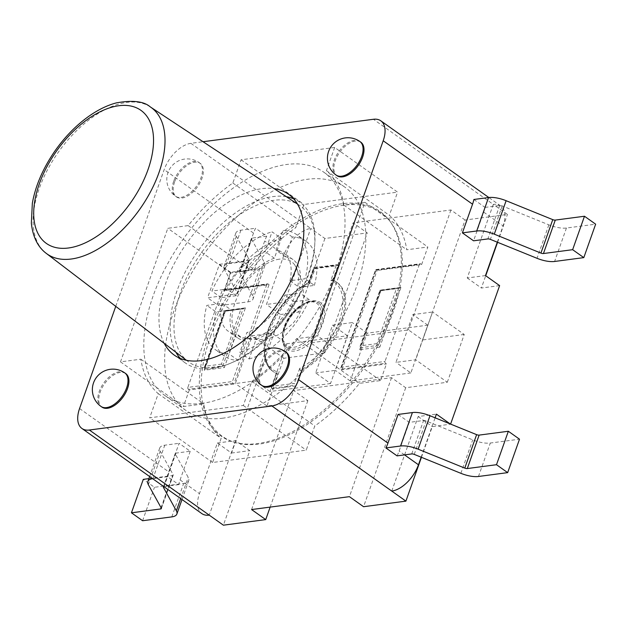 <?xml version="1.0" encoding="UTF-8"?>
<svg xmlns="http://www.w3.org/2000/svg" width="627" height="627" viewBox="0 0 627 627"><rect width="100%" height="100%" fill="white"/><g stroke="black" fill="none" stroke-linecap="round" stroke-linejoin="round"><path stroke-width="0.47" stroke-dasharray="3.13 2.35" d="M279.258 259.186A45.34 25.088 -54.6 0 0 237.351 297.049A45.34 25.088 -54.6 0 0 243.37 337.757A45.34 25.088 -54.6 0 0 251.27 338.227A45.34 25.088 -54.6 0 0 289.157 307.975A45.34 25.088 -54.6 0 0 295.003 265.292A45.34 25.088 -54.6 0 0 279.258 259.186M290.066 315.365A0.87 0.478 125.4 0 1 290.16 316.439A0.87 0.478 125.4 0 1 289.157 316.572A0.87 0.478 125.4 0 1 290.066 315.365M214.802 367.524A95.931 53.083 125.4 0 1 188.069 361.528A95.931 53.083 125.4 0 1 201.126 253.167A95.931 53.083 125.4 0 1 299.126 205.115A95.931 53.083 125.4 0 1 299.957 294.596A95.931 53.083 125.4 0 1 214.802 367.524M281.382 238.448A70.443 38.984 -54.6 0 0 221.213 297.676L236.332 295.685A47.965 26.546 125.4 0 1 274.375 258.238L281.382 238.448L272.071 231.841L265.064 251.631A47.965 26.546 -54.6 0 0 227.021 289.078L211.902 291.069A70.443 38.984 125.4 0 1 272.071 231.841M221.213 297.676L211.902 291.069M274.375 258.238L265.064 251.631M236.332 295.685L227.021 289.078M221.95 303.413A47.965 26.546 -54.6 0 0 228.189 331.205A47.965 26.546 -54.6 0 0 235.893 334.011L228.886 353.8A70.443 38.984 125.4 0 1 215.171 349.529A70.443 38.984 125.4 0 1 206.824 305.404L221.95 303.413L231.253 310.02L216.135 312.011L206.824 305.404M216.135 312.011A70.443 38.984 -54.6 0 0 224.482 356.144A70.443 38.984 -54.6 0 0 238.189 360.407L245.196 340.618A47.965 26.546 125.4 0 1 237.492 337.812A47.965 26.546 125.4 0 1 231.253 310.02M245.196 340.618L235.893 334.011M238.189 360.407L228.886 353.8M249.146 358.965A70.443 38.984 -54.6 0 0 309.315 299.737L294.196 301.728A47.965 26.546 125.4 0 1 256.153 339.176L249.146 358.965L239.835 352.358L246.842 332.569A47.965 26.546 -54.6 0 0 284.885 295.121L300.004 293.123A70.443 38.984 125.4 0 1 239.835 352.358M309.315 299.737L300.004 293.123M256.153 339.176L246.842 332.569M294.196 301.728L284.885 295.121M289.964 280.786A47.965 26.546 -54.6 0 0 283.725 252.987A47.965 26.546 -54.6 0 0 276.013 250.189L283.028 230.399A70.443 38.984 125.4 0 1 296.736 234.663A70.443 38.984 125.4 0 1 305.083 278.788L289.964 280.786L299.267 287.393L314.386 285.403L305.083 278.788M314.386 285.403A70.443 38.984 -54.6 0 0 306.039 241.27A70.443 38.984 -54.6 0 0 292.331 237.006L285.324 256.796A47.965 26.546 125.4 0 1 293.028 259.594A47.965 26.546 125.4 0 1 299.267 287.393M285.324 256.796L276.013 250.189M292.331 237.006L283.028 230.399M202.113 403.357A137.047 75.836 125.4 0 1 165.073 395.645A137.047 75.836 125.4 0 1 182.575 240A137.047 75.836 125.4 0 1 323.751 172.166A137.047 75.836 125.4 0 1 323.171 300.302A137.047 75.836 125.4 0 1 202.113 403.357M222.961 418.162A137.047 75.836 125.4 0 1 185.921 410.45A137.047 75.836 125.4 0 1 203.422 254.797A137.047 75.836 125.4 0 1 344.599 186.964A137.047 75.836 125.4 0 1 344.019 315.107A137.047 75.836 125.4 0 1 222.961 418.162M208.666 335.664A137.611 76.149 125.4 0 1 297.833 221.378A137.611 76.149 125.4 0 1 389.759 221.025A137.611 76.149 125.4 0 1 362.398 367.681A137.611 76.149 125.4 0 1 232.962 441.847A137.611 76.149 125.4 0 1 208.666 335.664M210.484 336.636A137.047 75.836 125.4 0 1 299.275 222.82A137.047 75.836 125.4 0 1 390.825 222.475A137.047 75.836 125.4 0 1 363.582 368.519A137.047 75.836 125.4 0 1 234.678 442.38A137.047 75.836 125.4 0 1 210.484 336.636M334.661 147.455L326.448 170.654A139.782 77.356 125.4 0 1 343.862 205.1L364.938 202.325L317.638 335.907L296.563 338.682A139.782 77.356 125.4 0 1 251.866 381.302L243.307 405.473L149.696 417.809L158.255 393.638A139.782 77.356 125.4 0 1 140.848 359.2L120.502 361.881L167.809 228.299L188.155 225.618A139.782 77.356 125.4 0 1 232.844 182.998L241.066 159.791L334.661 147.455L397.581 192.128L303.977 204.457L295.764 227.672A139.782 77.356 -54.6 0 0 251.066 270.292L230.72 272.972L224.497 290.552L269.038 284.682L233.84 384.069L232.915 383.403A1.372 1.019 -97.5 0 1 232.405 381.553L187.865 387.415L222.217 290.426L266.749 284.556A1.372 1.019 -97.5 0 1 268.105 284.023L223.573 289.886A1.372 1.019 82.5 0 0 222.217 290.426M286.398 196.721A98.674 54.604 -54.6 0 0 176.845 291.241A98.674 54.604 -54.6 0 0 175.944 352.28M180.294 358.432A98.674 54.604 -54.6 0 0 185.427 363.033A98.674 54.604 -54.6 0 0 287.072 314.198A98.674 54.604 -54.6 0 0 299.675 202.129A98.674 54.604 -54.6 0 0 293.64 198.798M115.744 306.368L164.164 169.627A27.408 15.166 125.4 0 1 190.882 143.332L203.054 141.726M164.243 343.353A98.674 54.604 125.4 0 1 165.677 283.31A98.674 54.604 125.4 0 1 274.109 188.617M360.823 142.188A20.558 11.372 -54.6 0 0 335.233 160.755A20.558 11.372 -54.6 0 0 337.02 175.709M174.604 181.916A20.558 11.372 -54.6 0 0 176.391 196.878A20.558 11.372 -54.6 0 0 197.568 186.705A20.558 11.372 -54.6 0 0 200.193 163.357A20.558 11.372 -54.6 0 0 174.604 181.916M125.745 373.59A20.558 11.372 -54.6 0 0 100.155 392.157A20.558 11.372 -54.6 0 0 101.942 407.111M286.374 352.429A20.558 11.372 -54.6 0 0 260.785 370.988A20.558 11.372 -54.6 0 0 262.572 385.95M397.056 455.868A27.408 15.166 -54.6 0 0 399.117 451.048L409.266 422.379L423.57 420.49A2.743 1.042 19.5 0 1 426.078 420.944L472.727 439.872A19.186 7.305 -160.5 0 0 490.306 443.038L519.509 439.19M391.765 491.082L418.162 416.547L436.408 414.141M421.164 457.201L435.114 417.809M450.202 423.93L450.594 424.095M497.305 242.187L503.073 225.885A27.408 15.166 -54.6 0 0 500.691 205.938A27.408 15.166 -54.6 0 0 493.284 204.394L507.431 214.442L465.085 220.022L422.614 339.952L408.467 329.912L310.631 342.797L324.778 352.844L283.89 358.236L266.977 406.014L307.857 400.629L293.71 390.582L391.546 377.689L405.693 387.737L447.31 382.251L415.67 359.78L395.95 362.382L412.872 314.597L432.583 312.003L415.67 359.78M473.871 199.48L485.039 207.412A27.408 15.166 -54.6 0 1 483.715 212.138L473.565 240.807M398.098 414.447L409.266 422.379M190.232 451.236L180.082 479.906A27.408 15.166 -54.6 0 0 178.758 484.64L167.589 476.708A27.408 15.166 125.4 0 1 168.914 471.974L179.063 443.305L190.232 451.236L175.936 453.125A2.743 1.042 -160.5 0 0 175.215 453.525A2.743 1.042 -160.5 0 0 175.286 453.987L188.21 477.359A19.186 7.305 19.5 0 1 188.711 480.596A19.186 7.305 19.5 0 1 183.656 483.441L154.454 487.289L143.285 479.365M190.882 143.332L310.757 228.447A27.408 15.166 -54.6 0 0 284.047 254.742L266.444 304.44L280.59 314.48L231.528 453.047L217.381 443.007L199.441 493.653A27.408 15.166 -54.6 0 0 201.823 513.591M253.512 233.072L243.362 261.741L254.531 269.665L264.68 241.003A27.408 15.166 -54.6 0 1 266.741 236.175L255.573 228.244A27.408 15.166 125.4 0 0 253.512 233.072L164.164 169.627M465.085 220.022L450.938 209.974L353.103 222.867L367.25 232.915L324.904 238.495L310.757 228.447L284.697 302.034L266.444 304.44M485.478 275.574L467.225 277.98L493.284 204.394L373.41 119.279M332.247 279.783L330.876 280.387A53.444 29.579 125.4 0 1 339.199 321.243A53.444 29.579 125.4 0 1 299.706 368.402L300.192 370.322A54.815 30.339 -54.6 0 0 339.685 325.35A54.815 30.339 -54.6 0 0 336.276 281.899A54.815 30.339 -54.6 0 0 332.247 279.783L333.18 280.449A54.815 30.339 125.4 0 1 337.201 282.558A54.815 30.339 125.4 0 1 340.61 326.016A54.815 30.339 125.4 0 1 301.117 370.98L295.834 385.918L294.902 385.26A1.372 1.019 -97.5 0 1 294.392 383.403L271.938 386.365L271.326 387.282L271.538 388.34L294.902 385.26M299.706 368.402L294.392 383.403M271.938 386.365L277.11 371.756A53.444 29.579 125.4 0 1 268.011 330.625A53.444 29.579 125.4 0 1 308.562 282.949L313.735 268.34L336.182 265.386L330.876 280.387M277.11 371.756L271.538 388.34L272.471 388.999L277.753 374.06L276.828 373.402A54.815 30.339 -54.6 0 1 272.8 371.286A54.815 30.339 -54.6 0 1 269.391 327.835A54.815 30.339 -54.6 0 1 308.884 282.863L309.816 283.522L315.107 268.591L314.174 267.925L308.884 282.863M313.735 268.34L313.625 267.831M313.735 267.745L337.538 264.853A1.372 1.019 -97.5 0 0 336.182 265.386M301.117 370.98L300.192 370.322M266.749 284.556L232.405 381.553M269.038 284.682L268.105 284.023M221.456 364.115L205.029 366.278L224.49 311.329L240.917 309.166L221.456 364.115L224.301 367.587L245.447 307.857L243.942 308.656L225.367 311.102M225.477 311.016L204.222 370.228L224.301 367.587M205.029 366.278L204.418 367.203L204.833 369.311L204.222 370.228M187.865 387.415A1.372 1.019 82.5 0 0 188.374 389.273L232.915 383.403M385.503 363.299A1.372 1.019 -97.5 0 1 385.002 361.442L341.37 367.195L340.759 368.112L340.97 369.17L385.503 363.299L386.436 363.958L341.903 369.828L340.97 369.17L376.161 269.782L375.722 269.594M341.37 367.195L375.612 269.681M375.722 270.198L419.345 264.445A1.372 1.019 -97.5 0 1 420.701 263.912L376.161 269.782L377.093 270.441L421.634 264.57L420.701 263.912M341.903 369.828L377.093 270.441M240.917 309.166L243.182 308.515L222.875 365.854L204.621 368.253L224.928 310.921L224.49 310.733M224.49 311.329L224.38 310.82M376.968 343.627L360.541 345.79L380.001 290.842L396.429 288.679L376.968 343.627L379.813 347.092L400.966 287.37L398.694 288.02L378.394 345.359L360.141 347.766L360.353 348.824L359.733 349.741L379.813 347.092M396.429 288.679L397.933 287.879L380.887 290.614M360.541 345.79L380.44 290.426L380.001 290.238M380.001 290.842L379.891 290.325M380.997 290.528L359.733 349.741M419.345 264.445L385.002 361.442M485.039 207.412L499.711 205.476A2.743 1.042 19.5 0 1 502.219 205.93L548.868 224.85A19.186 7.305 -160.5 0 0 566.447 228.024L595.65 224.176M233.84 384.069L189.307 389.931L188.374 389.273M223.573 289.886L224.497 290.552M295.834 385.918L272.471 388.999M277.753 374.06A54.815 30.339 125.4 0 1 273.733 371.952A54.815 30.339 125.4 0 1 270.323 328.493A54.815 30.339 125.4 0 1 309.816 283.522M315.107 268.591L338.47 265.511L337.538 264.853M338.47 265.511L333.18 280.449M230.72 272.972L167.809 228.299M120.502 361.881L183.421 406.555L203.767 403.874A139.782 77.356 -54.6 0 0 221.166 438.312L212.608 462.483L306.227 450.147L314.785 425.976A139.782 77.356 -54.6 0 0 359.475 383.356L380.55 380.581L386.436 363.958M189.307 389.931L183.421 406.555M421.634 264.57L427.857 246.999L406.782 249.773A139.782 77.356 -54.6 0 0 389.367 215.327L397.581 192.128M178.758 484.64L164.094 486.568A2.743 1.042 -160.5 0 0 163.835 486.623M142.611 520.739L154.454 487.289M148.881 478.62L172.488 475.517A2.743 1.042 -160.5 0 0 173.209 475.109A2.743 1.042 -160.5 0 0 173.138 474.647L160.214 451.275A19.186 7.305 19.5 0 1 159.713 448.039A19.186 7.305 19.5 0 1 164.768 445.194L179.063 443.305M152.651 478.675A19.186 7.305 19.5 0 1 152.925 478.636L164.768 445.194M167.589 476.708L152.925 478.636M266.741 236.175L252.078 238.103A2.743 1.042 -160.5 0 0 251.356 238.511A2.743 1.042 -160.5 0 0 251.427 238.973L264.351 262.345A19.186 7.305 19.5 0 1 264.853 265.582A19.186 7.305 19.5 0 1 259.797 268.427L230.595 272.275L218.752 305.725L207.584 297.794L236.787 293.945A2.743 1.042 -160.5 0 0 237.508 293.538A2.743 1.042 -160.5 0 0 237.437 293.075L224.513 269.704A19.186 7.305 19.5 0 1 224.011 266.467A19.186 7.305 19.5 0 1 229.067 263.622L243.362 261.741M254.531 269.665L240.235 271.554A2.743 1.042 -160.5 0 0 239.506 271.961A2.743 1.042 -160.5 0 0 239.585 272.424L252.501 295.787A19.186 7.305 19.5 0 1 253.01 299.024A19.186 7.305 19.5 0 1 247.955 301.877L218.752 305.725M230.595 272.275L219.426 264.343L207.584 297.794M219.426 264.343L248.629 260.495A2.743 1.042 -160.5 0 0 249.35 260.087A2.743 1.042 -160.5 0 0 249.28 259.625L236.355 236.261A19.186 7.305 19.5 0 1 235.854 233.025A19.186 7.305 19.5 0 1 240.909 230.18L255.573 228.244M271.961 333.164L255.04 380.95L235.329 383.544L252.25 335.766L271.961 333.164L286.852 343.737L347.452 335.758L330.531 383.536L315.64 372.963L332.561 325.178L352.272 322.584L335.351 370.369L315.64 372.963M330.531 383.536L269.931 391.522L286.852 343.737M269.931 391.522L255.04 380.95M410.842 372.955L350.242 380.942L367.163 333.156L427.763 325.17L410.842 372.955L395.95 362.382M427.763 325.17L412.872 314.597M347.452 335.758L332.561 325.178M367.163 333.156L352.272 322.584M350.242 380.942L335.351 370.369M266.977 406.014L235.329 383.544M447.31 382.251L464.231 334.473L432.583 312.003M283.89 358.236L252.25 335.766M464.231 334.473L422.614 339.952M324.778 352.844L367.25 232.915M310.631 342.797L353.103 222.867M499.625 285.622L481.371 288.028L485.721 275.747M497.572 242.296L507.431 214.442M421.43 457.31L432.309 426.595L450.554 424.189M405.693 387.737L363.566 506.71M450.938 209.974L408.467 329.912M391.546 377.689L349.419 496.662M251.584 509.555L293.71 390.582M217.381 443.007L235.627 440.601L249.773 450.641L223.384 525.183M235.627 440.601L209.238 515.135M284.697 302.034L298.844 312.074L280.59 314.48M324.904 238.495L298.844 312.074M270.151 507.11L307.857 400.629M231.528 453.047L249.773 450.641M467.225 277.98L481.371 288.028M418.162 416.547L432.309 426.595M188.155 225.618L251.066 270.292M232.844 182.998L295.764 227.672M241.066 159.791L303.977 204.457M243.307 405.473L306.227 450.147M251.866 381.302L314.785 425.976M296.563 338.682L359.475 383.356M380.55 380.581L317.638 335.907M158.255 393.638L221.166 438.312M212.608 462.483L149.696 417.809M140.848 359.2L203.767 403.874M326.448 170.654L389.367 215.327M343.862 205.1L406.782 249.773M364.938 202.325L427.857 246.999M150.3 106.919A89.841 49.713 -54.6 0 0 58.523 151.914A89.841 49.713 -54.6 0 0 46.296 253.394M173.679 181.258A20.558 11.372 -54.6 0 0 175.466 196.22A20.558 11.372 -54.6 0 0 196.643 186.039A20.558 11.372 -54.6 0 0 199.268 162.691A20.558 11.372 -54.6 0 0 173.679 181.258M359.89 141.53A20.558 11.372 -54.6 0 0 334.301 160.097A20.558 11.372 -54.6 0 0 336.088 175.051M124.82 372.932A20.558 11.372 -54.6 0 0 99.223 391.499A20.558 11.372 -54.6 0 0 101.018 406.453M285.442 351.763A20.558 11.372 -54.6 0 0 259.852 370.33A20.558 11.372 -54.6 0 0 261.639 385.291M404.525 454.888L399.117 451.048M483.715 212.138L503.073 225.885M180.082 479.906L199.441 493.653M79.566 408.538L168.914 471.974M284.047 254.742L264.68 241.003M284.439 328.462A28.779 15.926 -54.6 0 0 305.498 346.394A28.779 15.926 -54.6 0 0 320.883 302.943A28.779 15.926 -54.6 0 0 284.439 328.462M284.423 327.678A27.408 15.166 -54.6 0 0 286.805 347.617A27.408 15.166 -54.6 0 0 315.044 334.05A27.408 15.166 -54.6 0 0 318.547 302.927A27.408 15.166 -54.6 0 0 284.423 327.678M245.447 307.857L225.367 310.506M284.407 326.894A26.036 14.413 125.4 0 1 317.38 303.813A26.036 14.413 125.4 0 1 303.452 343.126A26.036 14.413 125.4 0 1 284.407 326.894M400.966 287.37L380.887 290.011M411.727 453.94L423.57 420.49M414.235 454.387L426.078 420.944M460.876 473.314L472.727 439.872M478.464 476.481L490.306 443.038M502.219 205.93L490.377 239.373M499.711 205.476L487.869 238.926M548.868 224.85L537.018 258.3M566.447 228.024L554.605 261.467M163.718 486.662L175.286 453.987M164.094 486.568L175.936 453.125M180.694 498.59L188.21 477.359M171.814 516.891L183.656 483.441M161.084 507.713L172.488 475.517M161.296 508.089L173.138 474.647M148.372 484.726L160.214 451.275M252.078 238.103L240.235 271.554M251.427 238.973L239.585 272.424M264.351 262.345L252.501 295.787M259.797 268.427L247.955 301.877M248.629 260.495L236.787 293.945M249.28 259.625L237.437 293.075M236.355 236.261L224.513 269.704M240.909 230.18L229.067 263.622M243.37 337.757C256.992 341.182 269.265 339.842 280.191 333.744L292.394 324.018C297.206 318.649 300.568 312.293 302.48 304.941L303.797 296.837L302.316 280.935L294.909 265.158M186.478 360.313L188.069 361.528M297.449 204.018L299.126 205.115M237.492 337.812L228.189 331.205M224.482 356.144L215.171 349.529M293.028 259.594L283.725 252.987M306.039 241.27L296.736 234.663M344.599 186.964L323.751 172.166M185.921 410.45L165.073 395.645M390.825 222.475L389.759 221.025M234.678 442.38L232.962 441.847M299.675 202.129L288.506 194.198M185.427 363.033L174.259 355.101M200.193 163.357L199.268 162.691A20.558 20.558 0 0 0 167.989 172.59A20.558 20.558 0 0 0 175.466 196.22L176.391 196.878M500.691 205.938L488.817 197.513M332.067 279.681L337.201 282.558M286.805 347.617L284.525 345.077C282.518 344.364 282.612 338.76 284.799 328.258C287.605 320.648 292.111 314.064 298.303 308.5L307.873 302.535C313.038 300.984 316.588 301.109 318.547 302.927C314.636 300.741 310.608 300.513 306.47 302.261L299.855 305.866C291.963 312.183 286.688 319.268 284.047 327.098C279.72 342.397 284.431 345.501 286.805 347.617M271.405 387.055L276.625 372.313M308.555 282.542L299.432 288.044C287.221 297.088 277.581 309.001 270.519 323.791C266.02 333.823 263.826 342.851 263.936 350.869L265.629 361.348C267.306 365.87 269.696 369.185 272.8 371.286L273.733 371.952M308.327 282.801L313.547 268.058M313.923 267.721L336.934 264.688M222.969 289.721L267.502 283.859M225.179 311.125L244.138 308.633M204.755 369.538L225.555 310.788M340.837 367.884L375.534 269.908M375.91 269.571L420.098 263.748M224.678 310.71L242.234 308.398M204.496 366.975L224.301 311.047M360.008 346.48L379.813 290.552M380.189 290.215L397.745 287.903M360.266 349.051L381.075 290.301M380.699 290.638L399.65 288.138M175.215 453.525L163.373 486.975M188.711 480.596L182.01 499.523M173.209 475.109L161.366 508.552M159.713 448.039L149.626 476.528M251.356 238.511L239.506 271.961M264.853 265.582L253.01 299.024M249.35 260.087L237.508 293.538M235.854 233.025L224.011 266.467"/><path stroke-width="0.94" d="M175.944 352.28A98.674 54.604 -54.6 0 0 180.294 358.432M293.64 198.798A98.674 54.604 -54.6 0 0 286.398 196.721M203.054 141.726L373.41 119.279A27.408 15.166 125.4 0 1 380.816 120.823A27.408 15.166 125.4 0 1 383.199 140.769L298.601 379.672A27.408 15.166 125.4 0 1 271.891 405.967L89.355 430.02A27.408 15.166 125.4 0 1 81.949 428.476A27.408 15.166 125.4 0 1 79.566 408.538L115.744 306.368M274.109 188.617A98.674 54.604 125.4 0 1 288.506 194.198A98.674 54.604 125.4 0 1 275.904 306.266A98.674 54.604 125.4 0 1 174.259 355.101A98.674 54.604 125.4 0 1 164.243 343.353M336.088 175.051L337.02 175.709A20.558 11.372 -54.6 0 0 358.197 165.536A20.558 11.372 -54.6 0 0 360.823 142.188L359.89 141.53A20.558 20.558 0 0 0 328.611 151.428A20.558 20.558 0 0 0 336.088 175.051A20.558 11.372 -54.6 0 0 357.265 164.877A20.558 11.372 -54.6 0 0 359.89 141.53M101.018 406.453L101.942 407.111A20.558 11.372 -54.6 0 0 123.119 396.938A20.558 11.372 -54.6 0 0 125.745 373.59L124.82 372.932A20.558 20.558 0 0 0 93.541 382.831A20.558 20.558 0 0 0 101.018 406.453A20.558 11.372 -54.6 0 0 122.194 396.28A20.558 11.372 -54.6 0 0 124.82 372.932M261.639 385.291L262.572 385.95A20.558 11.372 -54.6 0 0 283.749 375.777A20.558 11.372 -54.6 0 0 286.374 352.429L285.442 351.763A20.558 20.558 0 0 0 254.162 361.661A20.558 20.558 0 0 0 261.639 385.291A20.558 11.372 -54.6 0 0 282.816 375.111A20.558 11.372 -54.6 0 0 285.442 351.763M271.891 405.967L391.765 491.082A27.408 15.166 -54.6 0 0 418.475 464.787L421.164 457.201M507.666 472.633L478.464 476.481A19.186 7.305 -160.5 0 1 460.876 473.314L414.235 454.387A2.743 1.042 19.5 0 0 411.727 453.94L397.056 455.868L385.887 447.944A27.408 15.166 125.4 0 0 387.948 443.117L398.098 414.447L412.401 412.558A19.186 7.305 -160.5 0 1 429.981 415.732L476.622 434.652A2.743 1.042 19.5 0 0 479.138 435.107L508.34 431.258L519.509 439.19L507.666 472.633L496.498 464.709L508.34 431.258M435.114 417.809L436.408 414.141L450.202 423.93M81.949 428.476L201.823 513.591A27.408 15.166 -54.6 0 0 209.238 515.135L223.384 525.183L265.73 519.603L270.151 507.11M391.765 491.082L405.912 501.13L363.566 506.71L349.419 496.662L251.584 509.555L265.73 519.603M450.594 424.095L499.625 285.622L485.478 275.574L497.305 242.187M583.808 257.619L572.639 249.687L584.482 216.244L595.65 224.176L583.808 257.619L554.605 261.467A19.186 7.305 -160.5 0 1 537.018 258.3L490.377 239.373A2.743 1.042 19.5 0 0 487.869 238.926L473.565 240.807L462.397 232.876L472.546 204.206A27.408 15.166 125.4 0 0 473.871 199.48L488.543 197.544L476.7 230.995L462.397 232.876M496.498 464.709L467.295 468.557A2.743 1.042 19.5 0 1 464.779 468.103L418.138 449.175A19.186 7.305 -160.5 0 0 400.559 446.009L385.887 447.944M572.639 249.687L543.437 253.535A2.743 1.042 19.5 0 1 540.921 253.089L494.28 234.161A19.186 7.305 -160.5 0 0 476.7 230.995M584.482 216.244L555.279 220.093A2.743 1.042 19.5 0 1 552.763 219.638L506.122 200.711A19.186 7.305 -160.5 0 0 488.543 197.544M163.835 486.623A2.743 1.042 -160.5 0 0 163.373 486.975A2.743 1.042 -160.5 0 0 163.443 487.438L176.359 510.809A19.186 7.305 19.5 0 1 176.869 514.046A19.186 7.305 19.5 0 1 171.814 516.891L142.611 520.739L131.443 512.808L143.285 479.365L148.881 478.62M131.443 512.808L160.645 508.959A2.743 1.042 -160.5 0 0 161.366 508.552A2.743 1.042 -160.5 0 0 161.296 508.089L148.372 484.726A19.186 7.305 19.5 0 1 147.87 481.489A19.186 7.305 19.5 0 1 152.651 478.675M485.721 275.747L497.572 242.296M405.912 501.13L421.43 457.31M71.337 259.006A89.841 49.713 -54.6 0 0 151.083 190.71A89.841 49.713 -54.6 0 0 150.3 106.919C143.975 101.323 132.689 99.975 116.457 102.867C107.491 105.179 98.267 109.654 88.799 116.293C76.094 125.329 64.761 136.952 54.808 151.162C42.942 168.451 35.449 185.827 32.338 203.273L31.35 223.181C33.16 240.086 40.073 248.762 46.296 253.394A89.841 49.713 -54.6 0 0 71.337 259.006M68.445 247.994A81.62 45.168 125.4 0 1 59.165 147.478A81.62 45.168 125.4 0 1 153.309 135.071A81.62 45.168 125.4 0 1 68.445 247.994M418.475 464.787L404.525 454.888M387.948 443.117L298.601 379.672M209.238 515.135L89.355 430.02M383.199 140.769L472.546 204.206M467.295 468.557L479.138 435.107M464.779 468.103L476.622 434.652M418.138 449.175L429.981 415.732M400.559 446.009L412.401 412.558M555.279 220.093L543.437 253.535M552.763 219.638L540.921 253.089M506.122 200.711L494.28 234.161M163.443 487.438L163.718 486.662M176.359 510.809L180.694 498.59M160.645 508.959L161.084 507.713M46.296 253.394L186.478 360.313M150.3 106.919L297.449 204.018M488.817 197.513L380.816 120.823M182.01 499.523L176.869 514.046M149.626 476.528L147.87 481.489"/></g></svg>
